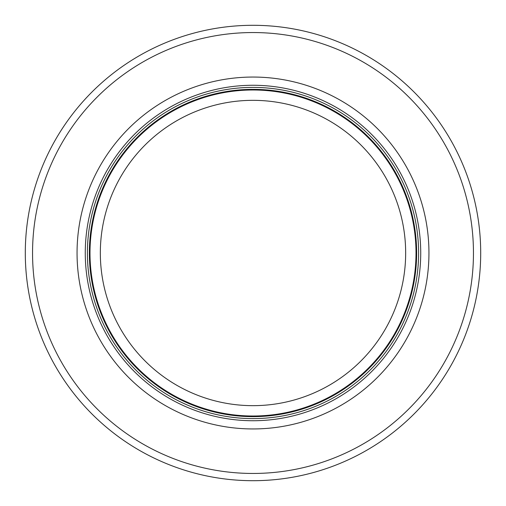 <?xml version="1.0" encoding="UTF-8"?>
<svg xmlns="http://www.w3.org/2000/svg" width="506" height="506" viewBox="0 0 506 506"><rect width="100%" height="100%" fill="white"/><g stroke="black" fill="none" stroke-linecap="round" stroke-linejoin="round"><path stroke-width="0.76" d="M416.014 253A163.014 163.014 0 0 0 171.496 111.826A163.014 163.014 0 0 0 171.496 394.174A163.014 163.014 0 0 0 416.014 253M418.601 253A165.601 165.601 0 0 0 170.199 109.587A165.601 165.601 0 0 0 170.199 396.413A165.601 165.601 0 0 0 418.601 253M428.949 253A175.949 175.949 0 0 0 165.026 100.624A175.949 175.949 0 0 0 165.026 405.376A175.949 175.949 0 0 0 428.949 253M480.7 253A227.7 227.7 0 0 0 139.15 55.805A227.7 227.7 0 0 0 139.15 450.195A227.7 227.7 0 0 0 480.7 253M405.66 253A152.66 152.66 0 0 1 176.67 385.211A152.66 152.66 0 0 1 176.67 120.789A152.66 152.66 0 0 1 405.66 253M416.634 253A163.634 163.634 0 0 0 171.18 111.288A163.634 163.634 0 0 0 171.18 394.712A163.634 163.634 0 0 0 416.634 253M420.726 253A167.726 167.726 0 0 0 169.137 107.74A167.726 167.726 0 0 0 169.137 398.26A167.726 167.726 0 0 0 420.726 253M473.458 253A220.458 220.458 0 0 0 142.774 62.08A220.458 220.458 0 0 0 142.774 443.92A220.458 220.458 0 0 0 473.458 253"/></g></svg>
